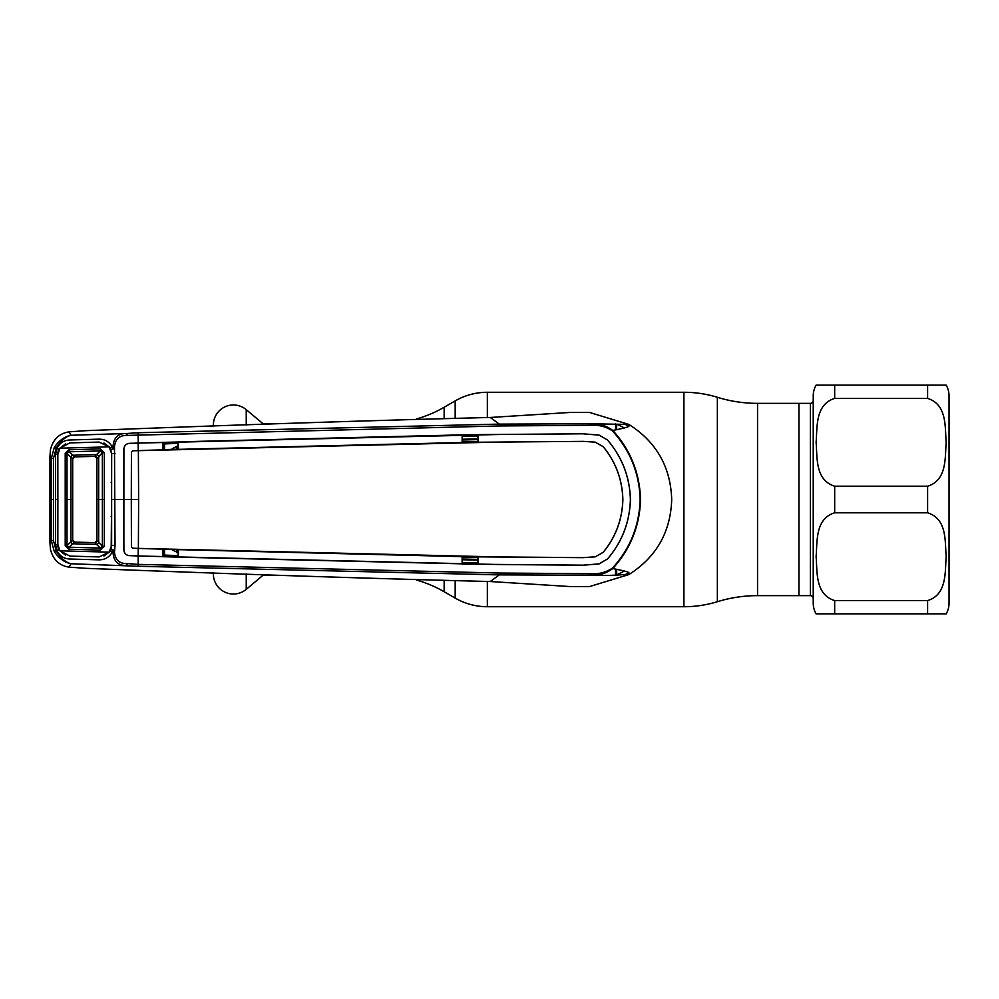 <?xml version="1.0" encoding="UTF-8"?>
<svg xmlns="http://www.w3.org/2000/svg" width="999" height="999" viewBox="0 0 999 999"><rect width="100%" height="100%" fill="white"/><g stroke="black" fill="none" stroke-linecap="round" stroke-linejoin="round"><path stroke-width="1.5" d="M416.521 580.057A121.516 121.516 0 0 1 444.143 591.733L455.182 598.101A64.336 64.336 0 0 0 487.35 606.73L683.915 606.73A114.373 114.373 0 0 0 717.357 601.723L717.357 397.277A114.373 114.373 0 0 0 683.915 392.27L487.35 392.27A64.336 64.336 0 0 0 455.182 400.899L444.143 407.267A121.516 121.516 0 0 1 416.521 418.943M717.831 601.573A135.814 135.814 0 0 1 757.542 595.641L757.542 403.359A135.814 135.814 0 0 1 717.831 397.427M813.236 400.499A2.86 2.86 0 0 1 810.376 403.359L798.938 403.359L798.938 595.641L757.542 595.641M813.236 598.501A2.86 2.86 0 0 0 810.376 595.641L798.938 595.641L798.938 403.359L757.542 403.359M285.689 423.551L262.812 423.551L262.812 424.45M262.812 574.55L262.812 575.449L285.689 575.449M262.812 423.551L246.241 409.652L246.241 425.087M262.812 575.449L246.241 589.348A20.017 20.017 0 0 1 213.436 575.674L213.187 572.639M213.187 426.361L213.436 423.326A20.017 20.017 0 0 1 246.241 409.652M816.108 613.873A21.441 21.441 0 0 1 813.236 603.146L813.236 395.854A21.441 21.441 0 0 1 816.108 385.127L946.178 385.127A21.441 21.441 0 0 1 949.05 395.854L949.05 603.146A21.441 21.441 0 0 1 946.178 613.873L816.108 613.873L834.677 613.873L834.677 600.574C814.909 594.467 817.394 571.478 816.108 556.655C817.369 541.82 815.034 518.743 834.677 512.799L927.609 512.799C947.377 518.906 944.879 541.895 946.178 556.718C944.917 571.553 947.252 594.63 927.609 600.574L834.677 600.574M949.05 595.641L949.05 403.359M927.609 398.426L834.677 398.426C815.034 404.37 817.369 427.447 816.108 442.282C817.394 457.105 814.909 480.094 834.677 486.201L927.609 486.201C947.252 480.257 944.917 457.18 946.178 442.345C944.879 427.522 947.377 404.533 927.609 398.426L927.609 385.127L946.178 385.127M927.609 600.574L927.609 613.873L946.178 613.873M834.677 398.426L834.677 385.127L816.108 385.127M133.104 548.214L138.374 548.389L138.624 499.5L131.294 499.5L131.431 451.848L131.431 547.152L132.78 548.251L178.421 549.65L177.934 557.03L138.162 555.931L138.187 564.385L499.525 573.051L591.308 573.688C598.888 574.225 605.931 572.365 612.412 568.119L612.774 568.556C634.315 572.814 627.784 572.539 628.895 574.562C656.368 557.105 670.641 532.092 671.703 499.5C670.641 466.908 656.368 441.895 628.895 424.438L589.572 412.45L569.617 412.475L490.272 417.47L499.288 424.113L590.771 423.776C598.788 423.326 606.131 425.549 612.774 430.444L612.412 430.881C605.931 426.635 598.901 424.775 591.308 425.312L499.512 425.949L127.435 435.402C119.605 435.139 115.285 438.936 114.485 446.765L115.047 545.529L114.485 552.235L113.024 552.297L113.012 550.337L112.113 552.26C109.266 557.28 104.932 559.802 99.113 559.852L69.793 559.028C63.948 558.741 59.715 555.993 57.068 550.799L55.557 544.767L57.355 544.63L58.716 549.887L65.672 555.232M591.308 573.688L590.771 575.224L499.288 574.887L490.272 581.53L569.617 586.525L589.06 586.588M477.972 560.102L462.137 559.765M462.125 562.674L477.947 563.011M462.125 559.04L477.972 559.378M477.984 557.43L462.125 557.105M462.125 441.895L477.984 441.57M477.972 439.622L462.137 439.96M477.947 435.989L462.15 436.326M462.137 439.235L477.972 438.898M624.325 427.959A81.893 81.893 0 0 0 616.658 424.2L616.658 429.695M616.658 569.305L616.658 574.8A81.893 81.893 0 0 0 624.338 571.041M591.308 425.312L590.771 423.776L628.895 424.438C628.771 426.273 632.554 426.585 612.774 430.444C630.406 449.825 639.672 472.839 640.571 499.5C639.722 526.023 630.456 549.038 612.774 568.556C606.131 573.451 598.788 575.674 590.771 575.224C622.115 576.211 629.682 573.214 628.895 574.562L589.572 586.563M612.412 568.119C630.007 548.913 639.26 526.036 640.159 499.5C639.31 473.101 630.057 450.224 612.412 430.881M499.525 573.051L499.288 574.887L138.024 566.258L71.066 563.736L68.856 567.132L85.989 568.331C233.616 574.088 368.369 578.483 490.272 581.53M138.287 555.981L499.45 564.535L583.304 565.209L599.088 563.911L607.579 558.928C622.152 541.845 629.77 522.04 630.431 499.5C629.77 476.96 622.152 457.155 607.579 440.072L599.088 435.089L607.579 440.072M607.554 440.097C622.127 457.205 629.732 476.998 630.381 499.5C629.732 522.002 622.127 541.795 607.554 558.903L599.088 563.861L583.304 565.172L462.112 564.135L462.125 556.63L178.421 549.65L178.384 557.155L162.775 556.693L162.737 549.188L177.472 549.3M477.947 564.385L477.984 556.868L583.066 557.667L595.179 556.868L603.196 552.36C615.746 537.062 622.315 519.443 622.877 499.5L622.839 499.5C622.277 519.393 615.721 537 603.159 552.322L595.179 556.868M138.374 548.389L499.35 556.955L583.066 557.629L595.167 556.818M477.984 556.868L462.125 556.63L477.984 556.868M477.447 564.198L178.384 557.155M163.212 556.58L163.212 549.375M138.249 548.389L138.162 555.931L129.42 555.644L138.162 555.968M129.42 555.644C126.111 555.282 124.276 553.384 123.901 549.949L123.751 499.5L131.294 499.5L131.431 547.152M131.431 451.848L132.78 450.749L138.249 450.574L138.162 443.069L129.42 443.356C126.111 443.718 124.276 445.616 123.901 449.051L123.864 549.949C124.238 553.409 126.086 555.319 129.42 555.681M133.104 450.786L499.35 442.045L583.066 441.371L595.179 442.132L603.196 446.64C615.746 461.938 622.315 479.557 622.877 499.5M138.624 499.5L138.374 450.611M603.196 446.64L603.159 446.678C615.721 462 622.277 479.607 622.839 499.5M603.159 446.678L595.167 442.182M477.447 434.802L462.162 434.865L462.125 442.37L583.066 441.371M114.473 550.274L111.176 549.537L111.613 499.5L123.714 499.5L123.864 449.051C124.238 445.591 126.086 443.681 129.42 443.319L499.45 434.465L583.304 433.791L477.947 434.615L477.984 442.132L178.421 449.35L178.384 441.845L462.162 434.865M163.212 442.42L177.934 441.97L177.934 449.163L163.212 449.625L163.212 442.42L138.162 443.032M599.088 435.139L583.304 433.828L599.088 435.089M163.212 449.625L178.421 449.35L176.923 449.188L176.636 446.378L172.19 448.751M162.775 442.307L162.737 449.812L138.249 450.611M583.066 441.333L595.179 442.132M138.287 443.019L138.024 432.742L499.288 424.113L499.512 425.949M114.997 499.5L111.613 499.5L111.663 453.558L110.377 447.789L113.024 446.703C113.561 437.712 118.094 433.316 126.623 433.504L138.024 432.742M65.672 443.768L58.716 449.113L57.368 454.37L55.557 454.233L57.068 448.201C59.715 443.007 63.948 440.259 69.793 439.972L99.113 439.148C104.932 439.198 109.266 441.72 112.113 446.74L113.012 448.663L113.024 446.703L114.485 446.765M127.435 435.402L126.623 433.504L71.066 435.264L68.856 431.868L85.989 430.669C233.616 424.912 368.369 420.517 490.272 417.47M54.333 447.265L56.194 448.189L53.459 458.404L53.459 540.596L51.274 540.459L49.95 542.694L49.95 456.306L51.274 458.541L54.333 447.265C59.191 440.447 64.685 436.463 70.817 435.327L70.842 435.327C65.497 436.675 60.614 440.959 56.194 448.189L58.716 449.113M49.95 456.306L50.462 449.687C52.984 439.448 59.128 433.504 68.856 431.868M53.459 540.596L56.194 550.811L54.333 551.735L51.274 540.459L51.274 458.541L53.459 458.404M114.485 552.235C115.285 560.064 119.605 563.861 127.435 563.598L138.187 564.385L138.024 566.258M127.435 563.598L126.623 565.496C118.094 565.684 113.561 561.288 113.024 552.297L110.377 551.211L111.176 549.537M115.047 545.529L111.663 545.442M103.958 556.031L110.377 551.211M57.842 454.383L57.842 544.617M57.38 499.5L55.569 499.5L55.557 454.233M55.557 544.767L55.569 499.5L57.867 499.5L57.83 454.533L59.952 448.189L109.166 446.853L99.126 442.082L69.868 442.907L59.952 448.189M111.663 453.558L115.047 453.471M111.176 449.463L114.473 448.726M110.377 447.789L103.958 442.969M58.716 549.887L56.194 550.811C60.602 558.029 65.484 562.312 70.842 563.673L70.817 563.673C64.685 562.537 59.191 558.553 54.333 551.735M49.95 542.694L50.462 549.313C52.984 559.552 59.128 565.496 68.856 567.132M177.934 555.631L164.535 555.094L164.56 549.413M164.56 449.587L164.535 443.906L177.934 443.369M171.816 549.637L177.934 552.672M176.636 552.622L176.923 549.812M177.934 446.328L176.636 446.378M67.02 499.5L70.979 499.5L70.966 541.845L67.008 545.504L69.006 547.215L100.325 548.076L102.36 546.241L96.953 540.521L96.953 499.5L96.953 540.521L94.743 542.657L100.325 548.076L100.312 550.124L68.981 549.238L65.21 545.591L65.21 453.409L67.008 453.496L67.02 499.5L67.008 545.504L65.21 545.591M94.805 542.657A2.148 2.148 0 0 1 94.743 542.657L74.788 542.095L94.743 542.657A2.148 2.148 -0 0 0 96.953 540.521A2.148 2.148 0 0 1 94.805 542.657M65.21 453.409L68.981 449.762L100.312 448.876L104.308 452.659L102.36 452.759L96.953 458.479L96.953 499.5L96.953 458.479L94.743 456.343L100.325 450.924L69.006 451.785L67.008 453.496L72.702 459.041L72.702 539.947L72.702 459.053A2.148 2.148 134.1 0 1 74.788 456.905L72.702 459.053M96.953 458.479A2.148 2.148 0 0 0 94.743 456.343L74.788 456.905L94.743 456.343A2.148 2.148 0 0 1 96.953 458.479M109.166 552.147L59.952 550.811L69.868 556.093L99.126 556.918L109.166 552.147L111.626 545.292L111.626 453.708L109.166 446.853M98.676 456.493A2.148 1.636 44.7 0 0 96.716 454.557L96.728 454.545A2.148 1.623 44.7 0 1 98.676 456.481L98.676 499.5L102.373 499.5L102.36 452.759L100.325 450.924L100.312 448.876M68.981 549.238L69.006 547.215L72.74 543.781L96.716 544.443A2.148 1.636 -44.7 0 0 98.676 542.507L98.676 499.5L96.953 499.5M72.752 543.768L74.788 542.095L72.702 539.947L70.966 541.845A2.148 1.661 47.5 0 0 72.74 543.781L72.752 543.768M74.788 542.095A2.148 2.148 -134.1 0 1 72.702 539.947M72.702 499.5L70.979 499.5L70.966 457.155A2.148 1.661 -47.5 0 1 72.74 455.219L96.716 454.557M59.952 550.811L57.83 544.467L57.867 499.5M104.308 452.659L104.308 546.341L100.312 550.124M104.308 499.5L102.373 499.5L102.36 546.241L104.308 546.341M68.981 449.762L69.006 451.785L74.788 456.905M98.676 542.519A2.148 1.623 -44.7 0 1 96.728 544.455M111.726 515.134L111.139 516.583M111.139 482.417L111.726 483.866M717.357 601.723L717.357 397.277M683.915 606.73L683.915 392.27M487.35 606.73L487.35 581.53M487.35 417.47L487.35 392.27M455.182 598.101L455.182 581.018M455.182 417.982L455.182 400.899M444.143 591.733L444.143 580.769M444.143 418.231L444.143 407.267M246.241 573.913L246.241 589.348M213.436 423.326L213.436 426.348M213.436 572.652L213.436 575.674M810.376 595.641L810.376 403.359M927.609 512.799L927.609 486.201M834.677 486.201L834.677 512.799M628.796 426.423A85.464 85.464 0 0 0 625.287 424.413M625.287 574.6A85.464 85.464 0 0 0 628.796 572.577M615.571 423.826L615.571 429.907M615.571 569.093L615.571 575.174M53.584 499.5L51.411 499.5M163.212 554.882A2.148 0.699 -179.7 0 0 164.535 555.094M163.212 444.118A2.148 0.699 179.7 0 1 164.535 443.906"/></g></svg>
